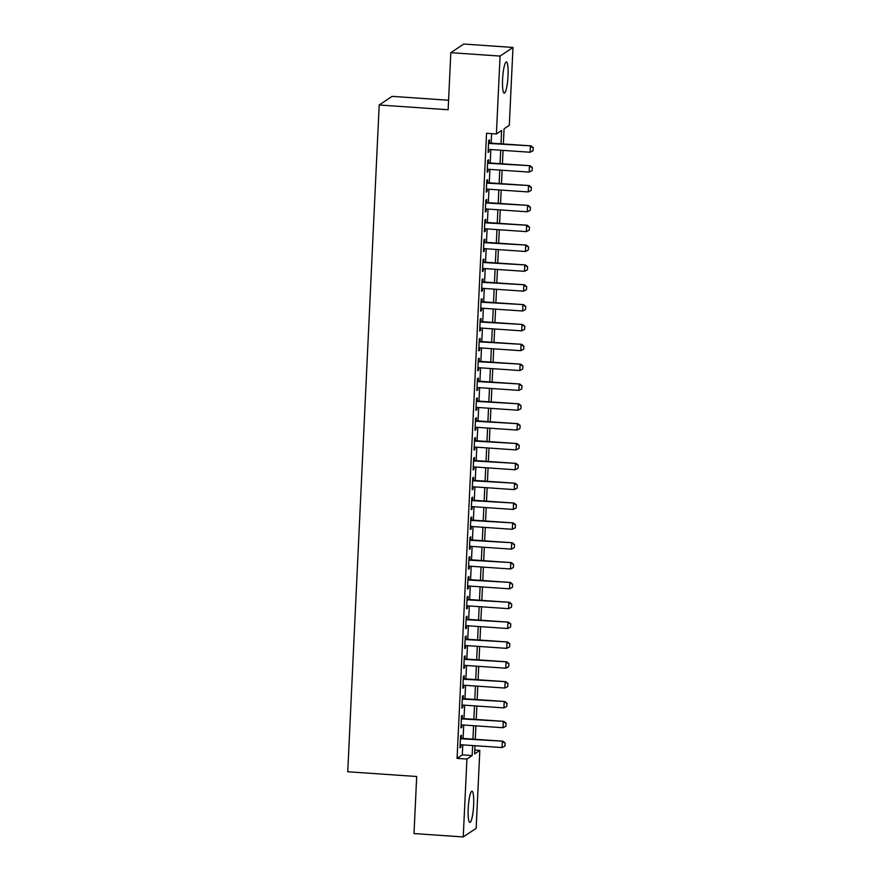 <?xml version="1.0" encoding="UTF-8"?>
<svg xmlns="http://www.w3.org/2000/svg" width="881" height="881" viewBox="0 0 881 881"><rect width="100%" height="100%" fill="white"/><g stroke="black" fill="none" stroke-linecap="round" stroke-linejoin="round"><path stroke-width="1.32" d="M468.196 808.659A15.616 2.61 -86.1 0 1 471.985 791.248A15.616 2.61 -86.1 0 1 473.637 805.014A15.616 2.61 -86.1 0 1 469.848 822.413A15.616 2.61 -86.1 0 1 468.196 808.659M502.588 79.378A15.616 2.61 -86.1 0 1 506.377 61.967A15.616 2.61 -86.1 0 1 508.029 75.733A15.616 2.61 -86.1 0 1 504.24 93.144A15.616 2.61 -86.1 0 1 502.588 79.378M448.583 100.247L392.1 96.359L379.193 104.993L347.742 771.756L416.691 776.502L414.004 833.558L463.241 836.95L466.919 759.059L472.15 755.557L472.623 745.557M379.193 104.993L448.132 109.74L450.819 52.684L463.736 44.05L512.984 47.442L509.306 125.333L504.075 128.835L503.359 143.966M474.771 750.072L479.826 750.425L476.158 828.316L463.241 836.95M461.314 738.333L461.457 735.272L460.576 735.855L460.025 747.76L460.895 747.176L461.005 744.753M462.25 718.489L462.393 715.427L461.512 716.011L460.95 727.915L461.831 727.332L461.941 724.909M463.186 698.644L463.329 695.583L462.448 696.166L461.886 708.071L462.767 707.487L462.877 705.064M464.122 678.799L464.265 675.738L463.384 676.322L462.822 688.226L463.703 687.643L463.813 685.22M465.047 658.955L465.201 655.893L464.32 656.477L463.758 668.382L464.639 667.798L464.75 665.375M465.983 639.11L466.137 636.049L465.256 636.633L464.694 648.537L465.575 647.953L465.686 645.531M466.919 619.266L467.073 616.204L466.192 616.788L465.631 628.693L466.512 628.109L466.622 625.686M467.855 599.432L468.009 596.36L467.128 596.944L466.567 608.848L467.448 608.264L467.558 605.842M468.791 579.588L468.945 576.515L468.064 577.099L467.503 589.004L468.384 588.42L468.494 585.997M469.727 559.743L469.881 556.671L469 557.255L468.439 569.159L469.32 568.575L469.43 566.153M470.663 539.899L470.806 536.826L469.936 537.41L469.375 549.315L470.256 548.731L470.366 546.308M471.599 520.054L471.742 516.982L470.872 517.565L470.311 529.47L471.181 528.886L471.302 526.464M472.535 500.21L472.679 497.137L471.809 497.721L471.247 509.625L472.117 509.042L472.238 506.619M473.471 480.365L473.615 477.293L472.745 477.876L472.183 489.781L473.053 489.197L473.174 486.775M474.407 460.521L474.551 457.448L473.681 458.032L473.119 469.936L473.989 469.353L474.11 466.93M475.344 440.676L475.487 437.604L474.617 438.187L474.055 450.092L474.925 449.508L475.046 447.085M476.28 420.832L476.423 417.759L475.553 418.343L474.991 430.247L475.861 429.664L475.982 427.241M477.216 400.987L477.359 397.915L476.489 398.498L475.927 410.403L476.797 409.819L476.918 407.396M478.152 381.143L478.295 378.07L477.425 378.654L476.863 390.558L477.733 389.975L477.854 387.552M479.088 361.298L479.231 358.226L478.361 358.809L477.799 370.725L478.669 370.141L478.79 367.707M480.024 341.454L480.167 338.381L479.297 338.965L478.735 350.88L479.605 350.297L479.727 347.863M480.96 321.609L481.103 318.537L480.233 319.12L479.671 331.036L480.541 330.452L480.663 328.018M481.896 301.765L482.039 298.692L481.169 299.276L480.608 311.191L481.478 310.608L481.599 308.174M482.832 281.92L482.975 278.848L482.105 279.431L481.544 291.347L482.414 290.763L482.535 288.329M483.768 262.075L483.911 259.003L483.041 259.587L482.48 271.502L483.35 270.919L483.471 268.485M484.704 242.231L484.847 239.158L483.977 239.742L483.416 251.658L484.286 251.074L484.407 248.64M485.64 222.386L485.783 219.314L484.913 219.898L484.352 231.813L485.222 231.229L485.343 228.796M486.576 202.542L486.719 199.48L485.849 200.053L485.288 211.969L486.158 211.385L486.279 208.951M487.512 182.697L487.656 179.636L486.786 180.22L486.224 192.124L487.094 191.54L487.215 189.118M488.448 162.853L488.592 159.791L487.722 160.375L487.16 172.28L488.03 171.696L488.14 169.273M501.003 143.812L501.63 130.465L496.399 133.967L486.543 133.284L457.074 758.387L462.305 754.885L462.778 744.874M463.076 738.454L463.714 725.03M464.012 718.61L464.65 705.185M464.948 698.765L465.586 685.341M465.884 678.921L466.523 665.496M466.82 659.087L467.459 645.652M467.756 639.243L468.395 625.807M468.692 619.398L469.331 605.963M469.628 599.554L470.267 586.118M470.564 579.709L471.192 566.274M471.5 559.864L472.128 546.429M472.436 540.02L473.064 526.585M473.372 520.175L474 506.74M474.308 500.331L474.936 486.896M475.244 480.486L475.872 467.051M476.18 460.642L476.808 447.207M477.117 440.797L477.744 427.362M478.053 420.953L478.68 407.518M478.989 401.108L479.616 387.673M479.925 381.264L480.552 367.829M480.861 361.419L481.489 347.984M481.797 341.575L482.425 328.139M482.733 321.73L483.361 308.295M483.669 301.886L484.297 288.45M484.605 282.041L485.233 268.606M485.541 262.197L486.169 248.772M486.477 242.352L487.105 228.928M487.413 222.508L488.041 209.083M488.349 202.663L488.977 189.239M489.285 182.819L489.913 169.394M490.221 162.974L490.849 149.55M491.158 143.129L491.598 133.637M489.384 143.008L489.528 139.947L488.658 140.531L488.096 152.435L488.966 151.851L489.076 149.429M450.819 52.684L500.067 56.076L512.984 47.442M457.074 758.387L466.919 759.059M496.399 133.967L500.067 56.076M472.932 739.137L473.56 725.713M473.857 719.292L474.496 705.868M474.793 699.448L475.432 686.024M475.729 679.603L476.368 666.179M476.665 659.759L477.304 646.335M477.601 639.914L478.24 626.49M478.537 620.07L479.176 606.646M479.473 600.225L480.112 586.801M480.409 580.381L481.048 566.957M481.345 560.536L481.984 547.112M482.281 540.692L482.92 527.267M483.217 520.847L483.856 507.423M484.154 501.003L484.792 487.578M485.09 481.158L485.728 467.734M486.026 461.314L486.664 447.889M486.962 441.469L487.6 428.045M487.898 421.625L488.537 408.2M488.834 401.78L489.473 388.356M489.77 381.936L490.409 368.511M490.706 362.091L491.345 348.667M491.642 342.246L492.281 328.822M492.578 322.402L493.217 308.978M493.514 302.557L494.153 289.133M494.45 282.724L495.089 269.289M495.386 262.879L496.025 249.444M496.322 243.035L496.95 229.6M497.258 223.19L497.886 209.755M498.194 203.346L498.822 189.911M499.131 183.501L499.758 170.066M500.067 163.657L500.694 150.222M474.98 745.711L474.595 753.927L479.826 750.425M503.062 150.387L502.423 163.811M502.126 170.231L501.487 183.655M501.19 190.076L500.551 203.5M500.254 209.92L499.615 223.345M499.318 229.765L498.679 243.189M498.382 249.609L497.743 263.034M497.446 269.454L496.807 282.878M496.51 289.298L495.871 302.723M495.574 309.143L494.935 322.567M494.637 328.987L493.999 342.412M493.701 348.832L493.063 362.256M492.765 368.676L492.127 382.101M491.829 388.521L491.191 401.945M490.893 408.366L490.254 421.79M489.957 428.21L489.318 441.634M489.021 448.055L488.382 461.479M488.085 467.899L487.446 481.323M487.149 487.744L486.51 501.168M486.213 507.588L485.574 521.012M485.277 527.433L484.638 540.857M484.341 547.266L483.702 560.701M483.405 567.111L482.766 580.546M482.469 586.955L481.83 600.39M481.533 606.8L480.894 620.235M480.597 626.644L479.969 640.08M479.66 646.489L479.033 659.924M478.724 666.333L478.097 679.769M477.788 686.178L477.161 699.613M476.852 706.022L476.225 719.458M475.916 725.867L475.288 739.302M462.305 754.885L472.15 755.557M488.129 151.785L488.966 151.851M487.193 171.63L488.03 171.696M486.257 191.474L487.094 191.54M485.321 211.319L486.158 211.385M484.385 231.163L485.222 231.229M483.449 251.008L484.286 251.074M482.513 270.852L483.35 270.919M481.577 290.697L482.414 290.763M480.641 310.541L481.478 310.608M479.705 330.386L480.541 330.452M478.768 350.231L479.605 350.297M477.832 370.075L478.669 370.141M476.896 389.92L477.733 389.975M475.96 409.764L476.797 409.819M475.024 429.609L475.861 429.664M474.088 449.453L474.925 449.508M473.152 469.298L473.989 469.353M472.216 489.142L473.053 489.197M471.28 508.987L472.117 509.042M470.344 528.831L471.181 528.886M469.408 548.676L470.256 548.731M468.472 568.52L469.32 568.575M467.536 588.365L468.384 588.42M466.6 608.209L467.448 608.264M465.664 628.054L466.512 628.109M464.728 647.898L465.575 647.953M463.791 667.743L464.639 667.798M462.855 687.587L463.703 687.643M461.919 707.432L462.767 707.487M460.983 727.277L461.831 727.332M460.047 747.121L460.895 747.176M533.016 150.761L533.258 147.711L533.016 150.761L530.12 152.248L488.239 149.363M488.526 143.416L531.023 145.872L533.258 147.711M488.537 142.953L531.023 145.872M530.12 152.248L530.395 146.301L533.148 147.788M532.08 170.606L532.322 167.555L532.08 170.606L529.184 172.092L487.303 169.207M487.589 163.26L530.087 165.716L532.322 167.555M487.611 162.798L530.087 165.716M529.184 172.092L529.459 166.146L532.212 167.632M531.144 190.45L531.386 187.4L531.144 190.45L528.248 191.937L486.367 189.052M486.653 183.105L529.151 185.561L531.386 187.4M486.675 182.642L529.151 185.561M528.248 191.937L528.523 185.979L531.276 187.477M530.208 210.295L530.45 207.244L530.208 210.295L527.312 211.781L485.431 208.896M485.717 202.949L528.215 205.405L530.45 207.244M485.739 202.487L528.215 205.405M527.312 211.781L527.587 205.824L530.34 207.321M529.272 230.139L529.514 227.089L529.272 230.139L526.375 231.626L484.495 228.741M484.781 222.794L527.279 225.25L529.514 227.089M484.803 222.331L527.279 225.25M526.375 231.626L526.651 225.668L529.404 227.166M528.336 249.984L528.578 246.933L528.336 249.984L525.439 251.47L483.559 248.585M483.845 242.638L526.342 245.094L528.578 246.933M483.867 242.176L526.342 245.094M525.439 251.47L525.715 245.513L528.468 247.01M527.4 269.828L527.642 266.778L527.4 269.828L524.503 271.315L482.623 268.43M482.909 262.483L525.417 264.939L527.642 266.778M482.931 262.02L525.417 264.939M524.503 271.315L524.779 265.357L527.532 266.855M526.464 289.673L526.706 286.622L526.464 289.673L523.567 291.159L481.687 288.274M481.973 282.327L524.481 284.783L526.706 286.622M481.995 281.865L524.481 284.783M523.567 291.159L523.843 285.202L526.596 286.699M525.528 309.517L525.77 306.467L525.528 309.517L522.631 311.004L480.751 308.119M481.037 302.172L523.545 304.628L525.77 306.467M481.059 301.709L523.545 304.628M522.631 311.004L522.918 305.046L525.66 306.544M524.591 329.362L524.834 326.311L524.591 329.362L521.695 330.849L479.815 327.963M480.101 322.017L522.609 324.472L524.834 326.311M480.123 321.554L522.609 324.472M521.695 330.849L521.981 324.891L524.724 326.388M523.655 349.206L523.898 346.156L523.655 349.206L520.759 350.693L478.879 347.808M479.165 341.85L521.673 344.317L523.898 346.156M479.187 341.399L521.673 344.317M520.759 350.693L521.045 344.735L523.788 346.233M522.719 369.051L522.962 366L522.719 369.051L519.823 370.538L477.943 367.652M478.229 361.695L520.737 364.161L522.962 366M478.251 361.243L520.737 364.161M519.823 370.538L520.109 364.58L522.862 366.078M521.783 388.895L522.026 385.845L521.783 388.895L518.887 390.382L477.006 387.497M477.293 381.539L519.801 384.006L522.026 385.845M477.315 381.077L519.801 384.006M518.887 390.382L519.173 384.424L521.926 385.922M520.847 408.74L521.089 405.689L520.847 408.74L517.951 410.227L476.07 407.341M476.357 401.384L518.865 403.85L521.089 405.689M476.379 400.921L518.865 403.85M517.951 410.227L518.237 404.269L520.99 405.767M519.911 428.584L520.153 425.534L519.911 428.584L517.015 430.071L475.134 427.186M475.421 421.228L517.929 423.695L520.153 425.534M475.443 420.766L517.929 423.695M517.015 430.071L517.301 424.113L520.054 425.6M518.975 448.429L519.217 445.379L518.975 448.429L516.079 449.916L474.198 447.03M474.485 441.073L516.993 443.539L519.217 445.379M474.507 440.61L516.993 443.539M516.079 449.916L516.365 443.958L519.118 445.445M518.039 468.274L518.281 465.223L518.039 468.274L515.143 469.76L473.262 466.875M473.549 460.917L516.057 463.384L518.281 465.223M473.571 460.455L516.057 463.384M515.143 469.76L515.429 463.802L518.182 465.289M517.103 488.118L517.345 485.068L517.103 488.118L514.207 489.605L472.326 486.719M472.612 480.762L515.121 483.229L517.345 485.068M472.634 480.299L515.121 483.229M514.207 489.605L514.493 483.647L517.246 485.134M516.167 507.963L516.409 504.912L516.167 507.963L513.271 509.449L471.39 506.564M471.676 500.606L514.185 503.073L516.409 504.912M471.698 500.144L514.185 503.073M513.271 509.449L513.557 503.492L516.31 504.978M515.231 527.807L515.473 524.757L515.231 527.807L512.335 529.294L470.454 526.409M470.74 520.451L513.249 522.918L515.473 524.757M470.762 519.988L513.249 522.918M512.335 529.294L512.621 523.336L515.374 524.823M514.295 547.652L514.537 544.601L514.295 547.652L511.398 549.138L469.518 546.253M469.804 540.295L512.313 542.762L514.537 544.601M469.826 539.833L512.313 542.762M511.398 549.138L511.685 543.181L514.438 544.667M513.359 567.496L513.601 564.446L513.359 567.496L510.462 568.983L468.582 566.098M468.868 560.14L511.376 562.607L513.601 564.446M468.89 559.677L511.376 562.607M510.462 568.983L510.749 563.025L513.502 564.512M512.423 587.341L512.665 584.29L512.423 587.341L509.526 588.827L467.646 585.942M467.932 579.984L510.44 582.451L512.665 584.29M467.954 579.522L510.44 582.451M509.526 588.827L509.813 582.87L512.566 584.356M511.487 607.185L511.729 604.135L511.487 607.185L508.59 608.672L466.71 605.787M466.996 599.829L509.504 602.296L511.729 604.135M467.018 599.366L509.504 602.296M508.59 608.672L508.877 602.714L511.63 604.201M510.551 627.03L510.793 623.979L510.551 627.03L507.654 628.516L465.785 625.631M466.06 619.673L508.568 622.14L510.793 623.979M466.082 619.211L508.568 622.14M507.654 628.516L507.941 622.559L510.694 624.045M509.614 646.874L509.857 643.824L509.614 646.874L506.718 648.361L464.849 645.476M465.124 639.518L507.632 641.985L509.857 643.824M465.146 639.055L507.632 641.985M506.718 648.361L507.004 642.403L509.758 643.89M508.678 666.719L508.921 663.668L508.678 666.719L505.782 668.205L463.913 665.32M464.188 659.362L506.696 661.829L508.921 663.668M464.21 658.9L506.696 661.829M505.782 668.205L506.068 662.248L508.822 663.734M507.742 686.552L507.985 683.513L507.742 686.552L504.846 688.05L462.977 685.165M463.252 679.207L505.76 681.674L507.985 683.513M463.274 678.744L505.76 681.674M504.846 688.05L505.132 682.092L507.885 683.579M506.806 706.397L507.049 703.357L506.806 706.397L503.91 707.895L462.04 705.009M462.316 699.051L504.824 701.518L507.049 703.357M462.338 698.589L504.824 701.518M503.91 707.895L504.196 701.937L506.949 703.423M505.87 726.241L506.112 723.202L505.87 726.241L502.974 727.728L461.104 724.854M461.38 718.896L503.888 721.363L506.112 723.202M461.402 718.433L503.888 721.363M502.974 727.728L503.26 721.781L506.013 723.268M504.934 746.086L505.176 743.046L504.934 746.086L502.038 747.573L460.168 744.698M460.444 738.741L502.952 741.207L505.176 743.046M460.466 738.278L502.952 741.207M502.038 747.573L502.324 741.626L505.077 743.112"/></g></svg>
